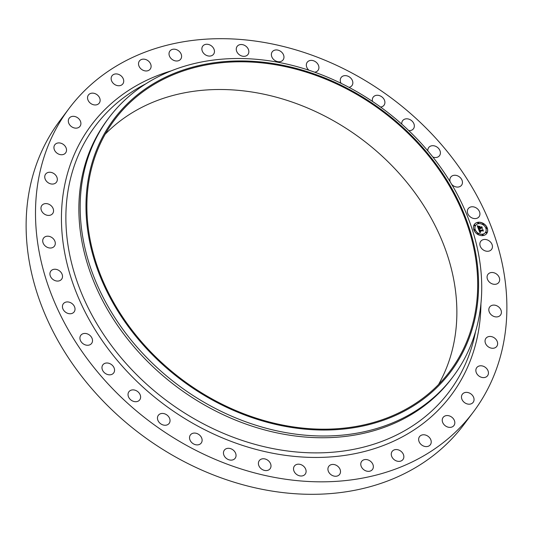 <?xml version="1.0" encoding="UTF-8"?>
<svg xmlns="http://www.w3.org/2000/svg" width="533" height="533" viewBox="0 0 533 533"><rect width="100%" height="100%" fill="white"/><g stroke="black" fill="none" stroke-linecap="round" stroke-linejoin="round"><path stroke-width="0.8" d="M480.006 242.901A6.756 5.39 -143.1 0 1 480.753 241.309A6.756 5.39 -143.1 0 1 488.475 240.45A6.756 5.39 -143.1 0 1 492.305 247.825A6.756 5.39 -143.1 0 1 491.553 249.417A6.756 5.39 -143.1 0 1 483.831 250.277A6.756 5.39 -143.1 0 1 480.006 242.901M473.291 412.069L463.917 424.548A252.769 201.867 -143.1 0 1 211.581 474.223A252.769 201.867 -143.1 0 1 59.709 120.931L69.083 108.452A252.769 201.867 -143.1 0 1 321.419 58.777A252.769 201.867 -143.1 0 1 473.291 412.069A252.769 201.867 -143.1 0 1 220.955 461.738A252.769 201.867 -143.1 0 1 69.083 108.452M105.214 134.163A209.562 167.369 -143.1 0 1 303.11 106.16A209.562 167.369 -143.1 0 1 438.532 384.533M323.931 78.444A209.562 167.369 -143.1 0 1 449.845 371.348A209.562 167.369 -143.1 0 1 240.636 412.535A209.562 167.369 -143.1 0 1 114.722 119.632A209.562 167.369 -143.1 0 1 323.931 78.444M324.117 77.678A210.522 168.135 -143.1 0 1 474.064 322.292A210.522 168.135 -143.1 0 1 240.443 413.302A210.522 168.135 -143.1 0 1 90.497 168.688A210.522 168.135 -143.1 0 1 324.117 77.678M323.744 75.626A215.319 171.966 -143.1 0 1 453.117 376.578A215.319 171.966 -143.1 0 1 238.158 418.891A215.319 171.966 -143.1 0 1 108.785 117.946A215.319 171.966 -143.1 0 1 323.744 75.626M453.117 376.578L451.804 378.323A215.319 171.966 -143.1 0 1 236.852 420.637A215.319 171.966 -143.1 0 1 107.479 119.685L108.785 117.946M54.872 245.38A6.756 5.39 -143.1 0 1 54.406 246.166A6.756 5.39 -143.1 0 1 46.231 246.746A6.756 5.39 -143.1 0 1 43.14 238.831A6.756 5.39 -143.1 0 1 43.606 238.051A6.756 5.39 -143.1 0 1 51.781 237.471A6.756 5.39 -143.1 0 1 54.872 245.38M489.674 307.008A6.756 5.39 -143.1 0 1 489.714 306.955A6.756 5.39 -143.1 0 1 498.322 306.675A6.756 5.39 -143.1 0 1 500.547 315.016A6.756 5.39 -143.1 0 1 500.507 315.07A6.756 5.39 -143.1 0 1 491.906 315.349A6.756 5.39 -143.1 0 1 489.674 307.008M52.7 213.513A6.756 5.39 -143.1 0 1 52.66 213.56A6.756 5.39 -143.1 0 1 44.052 213.84A6.756 5.39 -143.1 0 1 41.827 205.498A6.756 5.39 -143.1 0 1 41.867 205.452A6.756 5.39 -143.1 0 1 50.475 205.172A6.756 5.39 -143.1 0 1 52.7 213.513M486.469 337.729A6.756 5.39 -143.1 0 1 494.964 338.362A6.756 5.39 -143.1 0 1 496.736 346.423A6.756 5.39 -143.1 0 1 496.21 347.003A6.756 5.39 -143.1 0 1 487.715 346.37A6.756 5.39 -143.1 0 1 485.943 338.308A6.756 5.39 -143.1 0 1 486.469 337.729M55.905 182.792A6.756 5.39 -143.1 0 1 47.41 182.159A6.756 5.39 -143.1 0 1 45.638 174.098A6.756 5.39 -143.1 0 1 46.164 173.518A6.756 5.39 -143.1 0 1 54.659 174.151A6.756 5.39 -143.1 0 1 56.431 182.213A6.756 5.39 -143.1 0 1 55.905 182.792M477.961 366.537A6.756 5.39 -143.1 0 1 486.163 368.043A6.756 5.39 -143.1 0 1 487.548 375.752A6.756 5.39 -143.1 0 1 486.336 376.851A6.756 5.39 -143.1 0 1 478.134 375.345A6.756 5.39 -143.1 0 1 476.749 367.637A6.756 5.39 -143.1 0 1 477.961 366.537M64.413 153.984A6.756 5.39 -143.1 0 1 56.212 152.478A6.756 5.39 -143.1 0 1 54.826 144.769A6.756 5.39 -143.1 0 1 56.038 143.67A6.756 5.39 -143.1 0 1 64.246 145.176A6.756 5.39 -143.1 0 1 65.626 152.878A6.756 5.39 -143.1 0 1 64.413 153.984M464.363 392.734A6.756 5.39 -143.1 0 1 472.145 395.006A6.756 5.39 -143.1 0 1 473.157 402.335A6.756 5.39 -143.1 0 1 471.159 403.827A6.756 5.39 -143.1 0 1 463.377 401.556A6.756 5.39 -143.1 0 1 462.364 394.227A6.756 5.39 -143.1 0 1 464.363 392.734M78.011 127.787A6.756 5.39 -143.1 0 1 70.229 125.515A6.756 5.39 -143.1 0 1 69.217 118.186A6.756 5.39 -143.1 0 1 71.215 116.694A6.756 5.39 -143.1 0 1 78.997 118.966A6.756 5.39 -143.1 0 1 80.01 126.294A6.756 5.39 -143.1 0 1 78.011 127.787M446.001 415.667A6.756 5.39 -143.1 0 1 453.257 418.592A6.756 5.39 -143.1 0 1 453.936 425.527A6.756 5.39 -143.1 0 1 451.065 427.273A6.756 5.39 -143.1 0 1 443.809 424.348A6.756 5.39 -143.1 0 1 443.136 417.412A6.756 5.39 -143.1 0 1 446.001 415.667M96.373 104.854A6.756 5.39 -143.1 0 1 89.118 101.93A6.756 5.39 -143.1 0 1 88.438 94.994A6.756 5.39 -143.1 0 1 91.31 93.248A6.756 5.39 -143.1 0 1 98.565 96.173A6.756 5.39 -143.1 0 1 99.238 103.109A6.756 5.39 -143.1 0 1 96.373 104.854M423.342 434.775A6.756 5.39 -143.1 0 1 429.978 438.226A6.756 5.39 -143.1 0 1 430.338 444.742A6.756 5.39 -143.1 0 1 426.54 446.601A6.756 5.39 -143.1 0 1 419.904 443.15A6.756 5.39 -143.1 0 1 419.538 436.634A6.756 5.39 -143.1 0 1 423.342 434.775M119.032 85.746A6.756 5.39 -143.1 0 1 112.396 82.295A6.756 5.39 -143.1 0 1 112.037 75.779A6.756 5.39 -143.1 0 1 115.834 73.92A6.756 5.39 -143.1 0 1 122.47 77.372A6.756 5.39 -143.1 0 1 122.837 83.888A6.756 5.39 -143.1 0 1 119.032 85.746M396.938 449.579A6.756 5.39 -143.1 0 1 402.881 453.43A6.756 5.39 -143.1 0 1 402.961 459.519A6.756 5.39 -143.1 0 1 398.184 461.345A6.756 5.39 -143.1 0 1 392.241 457.494A6.756 5.39 -143.1 0 1 392.161 451.404A6.756 5.39 -143.1 0 1 396.938 449.579M145.436 70.936A6.756 5.39 -143.1 0 1 139.493 67.091A6.756 5.39 -143.1 0 1 139.413 61.002A6.756 5.39 -143.1 0 1 144.19 59.176A6.756 5.39 -143.1 0 1 150.133 63.027A6.756 5.39 -143.1 0 1 150.213 69.11A6.756 5.39 -143.1 0 1 145.436 70.936M367.43 459.732A6.756 5.39 -143.1 0 1 372.467 469.486A6.756 5.39 -143.1 0 1 366.704 471.132A6.756 5.39 -143.1 0 1 361.667 461.378A6.756 5.39 -143.1 0 1 367.43 459.732M174.944 60.789A6.756 5.39 -143.1 0 1 169.907 51.035A6.756 5.39 -143.1 0 1 175.67 49.389A6.756 5.39 -143.1 0 1 180.707 59.143A6.756 5.39 -143.1 0 1 174.944 60.789M335.557 464.963A6.756 5.39 -143.1 0 1 339.614 474.403A6.756 5.39 -143.1 0 1 332.872 475.729A6.756 5.39 -143.1 0 1 328.814 466.295A6.756 5.39 -143.1 0 1 335.557 464.963M206.817 55.552A6.756 5.39 -143.1 0 1 202.76 46.118A6.756 5.39 -143.1 0 1 209.502 44.792A6.756 5.39 -143.1 0 1 213.56 54.226A6.756 5.39 -143.1 0 1 206.817 55.552M302.098 465.162A6.756 5.39 -143.1 0 1 305.209 474.15A6.756 5.39 -143.1 0 1 297.527 475.023A6.756 5.39 -143.1 0 1 294.416 466.035A6.756 5.39 -143.1 0 1 302.098 465.162M240.276 55.359A6.756 5.39 -143.1 0 1 237.165 46.371A6.756 5.39 -143.1 0 1 244.847 45.498A6.756 5.39 -143.1 0 1 247.958 54.486A6.756 5.39 -143.1 0 1 240.276 55.359M267.879 460.312A6.756 5.39 -143.1 0 1 270.104 468.727A6.756 5.39 -143.1 0 1 261.523 469.027A6.756 5.39 -143.1 0 1 259.305 460.612A6.756 5.39 -143.1 0 1 267.879 460.312M274.495 60.209A6.756 5.39 -143.1 0 1 272.27 51.794A6.756 5.39 -143.1 0 1 280.851 51.494A6.756 5.39 -143.1 0 1 283.07 59.909A6.756 5.39 -143.1 0 1 274.495 60.209M233.74 450.532A6.756 5.39 -143.1 0 1 235.153 458.267A6.756 5.39 -143.1 0 1 225.765 457.887A6.756 5.39 -143.1 0 1 224.353 450.158A6.756 5.39 -143.1 0 1 233.74 450.532M308.88 70.209A6.756 5.39 -143.1 0 1 308.634 69.983A6.756 5.39 -143.1 0 1 307.221 62.254A6.756 5.39 -143.1 0 1 316.609 62.627A6.756 5.39 -143.1 0 1 318.021 70.363A6.756 5.39 -143.1 0 1 314.65 72.188M200.528 436.074A6.756 5.39 -143.1 0 1 201.221 443.036A6.756 5.39 -143.1 0 1 191.12 441.89A6.756 5.39 -143.1 0 1 190.428 434.928A6.756 5.39 -143.1 0 1 200.528 436.074M341.093 83.328A6.756 5.39 -143.1 0 1 341.153 77.485A6.756 5.39 -143.1 0 1 351.254 78.631A6.756 5.39 -143.1 0 1 351.947 85.593A6.756 5.39 -143.1 0 1 348.995 87.359M169.048 417.286A6.756 5.39 -143.1 0 1 169.148 423.402A6.756 5.39 -143.1 0 1 158.454 421.41A6.756 5.39 -143.1 0 1 158.354 415.294A6.756 5.39 -143.1 0 1 169.048 417.286M372.547 101.47A6.756 5.39 -143.1 0 1 373.227 97.119A6.756 5.39 -143.1 0 1 383.92 99.105A6.756 5.39 -143.1 0 1 384.02 105.228A6.756 5.39 -143.1 0 1 380.569 107.06M140.086 394.627A6.756 5.39 -143.1 0 1 139.719 399.857A6.756 5.39 -143.1 0 1 133.923 401.489A6.756 5.39 -143.1 0 1 128.56 396.972A6.756 5.39 -143.1 0 1 128.926 391.742A6.756 5.39 -143.1 0 1 134.722 390.103A6.756 5.39 -143.1 0 1 140.086 394.627M401.802 124.162A6.756 5.39 -143.1 0 1 402.655 120.665A6.756 5.39 -143.1 0 1 408.451 119.032A6.756 5.39 -143.1 0 1 413.815 123.549A6.756 5.39 -143.1 0 1 413.448 128.779A6.756 5.39 -143.1 0 1 408.771 130.612M114.355 368.663A6.756 5.39 -143.1 0 1 113.662 372.967A6.756 5.39 -143.1 0 1 107.373 374.459A6.756 5.39 -143.1 0 1 102.176 369.162A6.756 5.39 -143.1 0 1 102.862 364.852A6.756 5.39 -143.1 0 1 109.158 363.366A6.756 5.39 -143.1 0 1 114.355 368.663M427.846 150.932A6.756 5.39 -143.1 0 1 428.712 147.554A6.756 5.39 -143.1 0 1 435.001 146.062A6.756 5.39 -143.1 0 1 440.198 151.359A6.756 5.39 -143.1 0 1 439.512 155.663A6.756 5.39 -143.1 0 1 432.816 157.008M92.482 340.027A6.756 5.39 -143.1 0 1 91.616 343.405A6.756 5.39 -143.1 0 1 84.84 344.718A6.756 5.39 -143.1 0 1 79.95 338.668A6.756 5.39 -143.1 0 1 80.816 335.29A6.756 5.39 -143.1 0 1 87.592 333.978A6.756 5.39 -143.1 0 1 92.482 340.027M450.258 182.013A6.756 5.39 -143.1 0 1 449.892 180.494A6.756 5.39 -143.1 0 1 450.758 177.116A6.756 5.39 -143.1 0 1 457.534 175.803A6.756 5.39 -143.1 0 1 462.424 181.853A6.756 5.39 -143.1 0 1 461.558 185.224A6.756 5.39 -143.1 0 1 451.618 184.271M75.013 309.426A6.756 5.39 -143.1 0 1 74.127 311.892A6.756 5.39 -143.1 0 1 66.872 312.991A6.756 5.39 -143.1 0 1 62.441 306.248A6.756 5.39 -143.1 0 1 63.327 303.783A6.756 5.39 -143.1 0 1 70.583 302.684A6.756 5.39 -143.1 0 1 75.013 309.426M467.361 211.088A6.756 5.39 -143.1 0 1 468.247 208.63A6.756 5.39 -143.1 0 1 475.503 207.524A6.756 5.39 -143.1 0 1 479.933 214.273A6.756 5.39 -143.1 0 1 479.047 216.738A6.756 5.39 -143.1 0 1 471.792 217.837A6.756 5.39 -143.1 0 1 467.361 211.088M62.374 277.62A6.756 5.39 -143.1 0 1 61.621 279.212A6.756 5.39 -143.1 0 1 53.9 280.072A6.756 5.39 -143.1 0 1 50.069 272.689A6.756 5.39 -143.1 0 1 50.822 271.104A6.756 5.39 -143.1 0 1 58.543 270.244A6.756 5.39 -143.1 0 1 62.374 277.62M487.502 275.135A6.756 5.39 -143.1 0 1 487.968 274.355A6.756 5.39 -143.1 0 1 496.143 273.775A6.756 5.39 -143.1 0 1 499.234 281.684A6.756 5.39 -143.1 0 1 498.768 282.47A6.756 5.39 -143.1 0 1 490.593 283.05A6.756 5.39 -143.1 0 1 487.502 275.135M483.091 235.579A7.675 6.129 -143.1 0 1 475.063 232.048A7.675 6.129 -143.1 0 1 474.41 224.32A7.675 6.129 -143.1 0 1 478.001 222.274A7.675 6.129 -143.1 0 1 486.029 225.805A7.675 6.129 -143.1 0 1 486.682 233.534A7.675 6.129 -143.1 0 1 483.091 235.579M486.642 233.587A7.675 6.129 36.9 0 0 485.923 225.879A7.675 6.129 36.9 0 0 477.921 222.388A7.675 6.129 36.9 0 0 474.37 224.373M475.669 225.352A6.043 4.83 36.9 0 0 475.629 225.406A6.043 4.83 36.9 0 0 476.142 231.495A6.043 4.83 36.9 0 0 482.472 234.28A6.043 4.83 36.9 0 0 485.296 232.668A6.043 4.83 36.9 0 0 485.336 232.615M474.163 229.603A0.466 0.373 36.9 0 0 474.856 230.209A0.466 0.373 36.9 0 0 474.896 230.149M477.861 222.761A0.466 0.373 36.9 0 0 478.561 223.367A0.466 0.373 36.9 0 0 478.594 223.307M474.303 225.133A0.466 0.373 36.9 0 0 475.003 225.745A0.466 0.373 36.9 0 0 475.036 225.686M486.116 227.811A0.466 0.373 36.9 0 0 486.816 228.424A0.466 0.373 36.9 0 0 486.849 228.364M482.758 223.867A0.466 0.373 36.9 0 0 483.451 224.48A0.466 0.373 36.9 0 0 483.491 224.42M482.418 234.653A0.466 0.373 36.9 0 0 482.891 235.386A0.466 0.373 36.9 0 0 483.145 235.2M477.521 233.547A0.466 0.373 36.9 0 0 478.221 234.154A0.466 0.373 36.9 0 0 478.254 234.094M485.976 232.281A0.466 0.373 36.9 0 0 486.669 232.888A0.466 0.373 36.9 0 0 486.709 232.828M478.541 223.687A6.043 4.83 -143.1 0 1 484.87 226.465A6.043 4.83 -143.1 0 1 485.383 232.555A6.043 4.83 -143.1 0 1 482.552 234.167A6.043 4.83 -143.1 0 1 476.222 231.389A6.043 4.83 -143.1 0 1 475.716 225.292A6.043 4.83 -143.1 0 1 478.541 223.687M478.547 229.223L479.593 229.51L479.36 230.629L482.538 230.189L482.731 229.796L483.238 231.122L482.738 230.769L479.833 231.202L480.693 231.982L479.613 231.235L480.653 232.141L479.907 232.701L478.547 229.223M478.661 229.01L479.68 229.383L478.661 229.01M479.414 229.723L479.52 230.389L482.458 229.95L482.831 229.41L483.351 230.976L482.818 229.583L482.518 230.036L479.473 230.489L479.394 229.736M478.441 228.957L477.288 225.939L478.348 226.285L477.968 226.831L478.314 227.944L479.68 227.744L478.407 227.744L478.194 226.532L478.454 227.658L479.587 227.491L478.747 226.658L479.966 226.478L479.927 227.704L481.639 227.058L482.185 228.484L481.619 228.064L480.366 228.251L480.646 228.684L480.146 228.284L480.539 228.837L479.907 228.324L478.441 228.957M477.381 225.692L478.461 226.145L477.381 225.692M478.767 226.432L480.026 226.245L478.767 226.432M479.847 226.825L480.073 227.418L481.326 227.231L481.765 226.625L482.412 228.304L481.752 226.798L480.026 227.504L479.847 226.825M478.434 228.924L478.667 228.504M480.326 228.617L480.146 228.284M482.005 228.351L481.565 227.191M481.399 227.484L479.84 227.818L479.887 226.592L478.881 226.738M479.68 227.744L478.228 228.057L478.061 226.572M478.228 226.385L477.461 226.019M480.519 232.261L479.82 232.002L479.613 231.235M483.065 231.002L482.658 229.943M482.538 230.189L479.28 230.736L479.234 229.803M479.46 229.616L478.607 229.383M482.505 230.036L482.818 229.583M481.386 227.298L481.752 226.798M474.417 229.417A0.466 0.373 -143.1 0 1 474.723 230.223A0.466 0.373 -143.1 0 1 474.417 229.417M478.114 222.574A0.466 0.373 -143.1 0 1 478.427 223.38A0.466 0.373 -143.1 0 1 478.114 222.574M474.557 224.953A0.466 0.373 -143.1 0 1 474.863 225.759A0.466 0.373 -143.1 0 1 474.557 224.953M486.369 227.631A0.466 0.373 -143.1 0 1 486.676 228.437A0.466 0.373 -143.1 0 1 486.369 227.631M483.011 223.687A0.466 0.373 -143.1 0 1 483.318 224.493A0.466 0.373 -143.1 0 1 483.011 223.687M482.978 235.273A0.466 0.373 -143.1 0 1 482.671 234.467A0.466 0.373 -143.1 0 1 482.978 235.273M478.081 234.167A0.466 0.373 -143.1 0 1 477.775 233.361A0.466 0.373 -143.1 0 1 478.081 234.167M486.536 232.901A0.466 0.373 -143.1 0 1 486.229 232.095A0.466 0.373 -143.1 0 1 486.536 232.901M475.563 331.513A221.275 176.716 -143.1 0 1 228.217 435.301A221.275 176.716 -143.1 0 1 70.949 260.444A221.275 176.716 -143.1 0 1 145.815 83.834M480.933 303.53A224.959 179.661 -143.1 0 1 226.478 439.572A224.959 179.661 -143.1 0 1 63.52 245.806A224.959 179.661 -143.1 0 1 171.193 70.876"/></g></svg>
